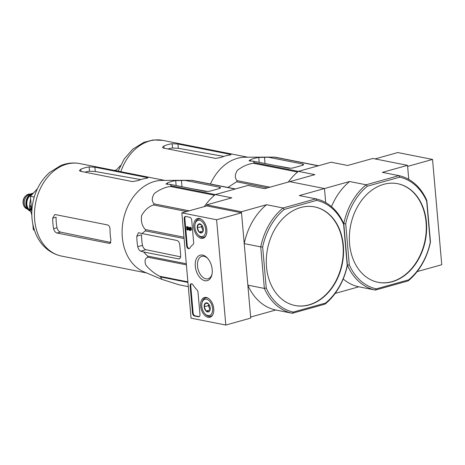 <?xml version="1.0" encoding="UTF-8"?>
<svg xmlns="http://www.w3.org/2000/svg" width="465" height="465" viewBox="0 0 465 465"><rect width="100%" height="100%" fill="white"/><g stroke="black" fill="none" stroke-linecap="round" stroke-linejoin="round"><path stroke-width="0.7" d="M417.14 271.601L441.75 264.725L432.537 159.437L397.784 152.549L375.034 158.908M367.315 186.221L366.129 184.785L398.894 175.636L399.679 177.177L367.315 186.221A57.061 43.268 -78.8 0 0 345.704 223.822L343.775 223.688A58.421 44.303 -78.8 0 1 366.129 184.785L349.622 181.519L324.477 188.54L289.724 181.658L314.869 174.637L298.361 171.364L331.127 162.215L347.634 165.482L372.779 158.46L407.532 165.342L408.758 179.397L407.625 166.394L432.537 159.437M181.85 212.871L216.603 219.753L225.816 325.047L191.063 318.159L181.85 212.871L206.768 205.914L241.521 212.796L216.603 219.753M241.521 212.796L250.734 318.083L225.816 325.047M189.749 217.283L185.756 216.487A2.714 1.657 74.4 0 0 185.25 216.504A2.714 1.657 74.4 0 0 184.245 218.777L186.605 245.747A2.714 1.657 74.4 0 0 189.075 248.705A2.714 1.657 74.4 0 0 189.749 248.171A27.173 16.542 74.4 0 1 193.004 244.549A2.714 1.657 74.4 0 0 193.661 242.451L191.72 220.259A2.714 1.657 74.4 0 0 189.749 217.283M190.133 286.045L192.493 313.015A2.714 1.657 74.4 0 0 194.457 315.991L198.456 316.781A2.714 1.657 74.4 0 0 198.956 316.764A2.714 1.657 74.4 0 0 199.962 314.491L198.02 292.299A2.714 1.657 74.4 0 0 196.968 289.864A27.173 16.542 74.4 0 1 192.958 284.801A2.714 1.657 74.4 0 0 191.138 283.772A2.714 1.657 74.4 0 0 190.133 286.045L190.755 285.87A2.714 1.657 74.4 0 1 191.464 283.731M204.862 280.709A13.218 8.045 74.4 0 1 195.317 262.661A13.218 8.045 74.4 0 1 207.407 258.081A13.218 8.045 74.4 0 1 211.97 274.408A13.218 8.045 74.4 0 1 204.862 280.709M201.153 238.342A10.242 6.237 74.4 0 1 193.928 228.548A10.242 6.237 74.4 0 1 197.613 218.533A10.242 6.237 74.4 0 1 206.291 226.746A10.242 6.237 74.4 0 1 203.124 238.266A10.242 6.237 74.4 0 1 201.153 238.342M208.064 317.31A10.242 6.237 74.4 0 1 200.834 307.516A10.242 6.237 74.4 0 1 204.519 297.501A10.242 6.237 74.4 0 1 213.203 305.708A10.242 6.237 74.4 0 1 210.035 317.229A10.242 6.237 74.4 0 1 208.064 317.31M212.075 273.821A11.637 7.085 74.4 0 1 208.082 278.779A11.637 7.085 74.4 0 1 205.937 278.843A11.637 7.085 74.4 0 1 197.735 267.788A11.637 7.085 74.4 0 1 201.816 256.36A11.637 7.085 74.4 0 1 207.797 258.528M199.253 316.63A2.714 1.657 74.4 0 1 199.078 316.607L195.079 315.816A2.714 1.657 74.4 0 1 193.115 312.84L190.755 285.87M189.371 248.572A2.714 1.657 74.4 0 1 187.226 245.572L184.867 218.602A2.714 1.657 74.4 0 1 185.576 216.469M186.645 226.711L187.79 226.641L186.645 226.711L186.93 229.913L187.447 230.018L187.256 227.78L189.342 230.187A1.627 0.994 74.4 0 0 190.185 230.489A1.627 0.994 74.4 0 0 190.755 228.89A1.627 0.994 74.4 0 0 189.604 227.339L189.674 228.129A0.814 0.494 74.4 0 1 190.249 228.902A0.814 0.494 74.4 0 1 189.964 229.704A0.814 0.494 74.4 0 1 189.563 229.571L187.168 226.815M187.965 228.594L188.075 229.844L187.447 230.018M189.604 227.339L190.232 227.164A1.627 0.994 74.4 0 1 191.377 228.716A1.627 0.994 74.4 0 1 190.807 230.315L190.185 230.489M190.22 229.431A0.814 0.494 74.4 0 1 190.185 229.396L189.563 229.571M187.79 226.641L190.185 229.396M202.136 232.669A4.708 2.866 74.4 0 1 199.13 232.07L197.276 227.827L198.439 224.177L201.45 224.769A4.708 2.866 74.4 0 1 201.595 224.921A4.708 2.866 74.4 0 1 203.298 229.018A4.708 2.866 74.4 0 1 203.217 230.739A4.708 2.866 74.4 0 1 202.136 232.669L199.13 232.07A4.708 2.866 74.4 0 1 197.276 227.827A4.708 2.866 74.4 0 1 198.439 224.177A4.708 2.866 74.4 0 1 201.45 224.769M201.002 236.58A8.422 5.127 74.4 0 1 197.951 234.68A8.422 5.127 74.4 0 1 195.044 224.275A8.422 5.127 74.4 0 1 201.008 220.829A8.422 5.127 74.4 0 1 205.722 230.559A8.422 5.127 74.4 0 1 201.002 236.58M205.966 235.586A9.509 5.789 74.4 0 1 203.676 237.348A9.509 5.789 74.4 0 1 201.926 237.4A9.509 5.789 74.4 0 1 198.479 235.261L197.951 234.68M195.044 224.275L195.201 223.508A9.509 5.789 74.4 0 1 198.561 219.027A9.509 5.789 74.4 0 1 201.432 219.352M203.286 230.268A4.075 2.482 74.4 0 1 202.356 228.786L203.199 230.716M201.874 225.258L201.432 226.664L202.356 228.786A4.075 2.482 74.4 0 1 201.897 225.287M201.432 226.664L197.276 227.827M203.112 230.96L199.13 232.07M209.047 311.637A4.708 2.866 74.4 0 1 206.036 311.038L204.187 306.795L205.344 303.145L208.355 303.738A4.708 2.866 74.4 0 1 208.5 303.889A4.708 2.866 74.4 0 1 210.209 307.987A4.708 2.866 74.4 0 1 210.128 309.702A4.708 2.866 74.4 0 1 209.047 311.637L206.036 311.038A4.708 2.866 74.4 0 1 204.187 306.795A4.708 2.866 74.4 0 1 205.344 303.145A4.708 2.866 74.4 0 1 208.355 303.738M207.913 315.549A8.422 5.127 74.4 0 1 204.862 313.648A8.422 5.127 74.4 0 1 201.955 303.244A8.422 5.127 74.4 0 1 207.919 299.791A8.422 5.127 74.4 0 1 212.633 309.527A8.422 5.127 74.4 0 1 207.913 315.549M212.877 314.555A9.509 5.789 74.4 0 1 210.587 316.316A9.509 5.789 74.4 0 1 208.832 316.369A9.509 5.789 74.4 0 1 205.391 314.224L204.862 313.648M201.955 303.244L202.106 302.477A9.509 5.789 74.4 0 1 205.466 297.995A9.509 5.789 74.4 0 1 208.343 298.315M210.197 309.237A4.075 2.482 74.4 0 1 209.262 307.754L210.104 309.684M208.785 304.226L208.337 305.633L209.262 307.754A4.075 2.482 74.4 0 1 208.808 304.255M208.337 305.633L204.187 306.795M210.017 309.928L206.036 311.038M210.453 184.001A47.145 35.747 -78.8 0 1 233.552 159.664A47.145 35.747 -78.8 0 1 245.084 157.228L270.089 157.094M318.182 165.831L274.135 157.106L258.755 157.432A50.737 38.473 101.2 0 0 250.449 159.751L249.013 160.855L253.262 161.186L254.256 162.657A52.714 39.973 -78.8 0 0 253.315 163.262C247.735 164.11 242.41 166.482 237.336 170.37C234.715 174.741 234.668 178.176 237.202 180.67A52.714 39.973 -78.8 0 0 236.575 181.769L227.873 187.453M274.135 157.106A52.714 39.973 -78.8 0 1 275.135 157.164L318.473 165.749M253.262 161.186L288.114 168.086A4.075 0.953 -5 0 0 293.839 167.737L302.14 165.412A4.075 0.953 -5 0 0 303.599 164.546A4.075 0.953 -5 0 0 302.651 164.029L267.799 157.124M274.687 165.43L290.404 168.22M267.445 187.883L236.575 181.769M270.008 187.168L237.202 180.67M297.571 172.021L253.315 163.262M298.332 171.387L254.256 162.657M383.73 184.332A50.272 38.118 101.2 0 0 349.575 243.759A50.272 38.118 101.2 0 0 378.219 282.342A50.272 38.118 101.2 0 0 425.382 240.434A50.272 38.118 101.2 0 0 397.755 183.716A50.272 38.118 101.2 0 0 383.73 184.332M345.704 223.822L349.296 264.852A57.061 43.268 -78.8 0 0 376.295 288.875L408.659 279.837L408.107 280.924L375.342 290.079L358.835 286.806L335.12 293.432M399.679 177.177A57.061 43.268 -78.8 0 1 426.678 201.2L430.27 242.236A57.061 43.268 -78.8 0 1 408.659 279.837M407.532 165.342L382.387 172.364L398.894 175.636A58.421 44.303 -78.8 0 1 426.829 200.491L430.462 242.027A58.421 44.303 -78.8 0 1 408.107 280.924M284.266 209.419L283.08 207.989L266.573 204.716L241.428 211.744L206.675 204.856L231.82 197.834L215.312 194.568L248.072 185.413L264.579 188.68L289.724 181.658L324.477 188.54L325.709 202.595L324.477 188.54L299.338 195.567L315.845 198.834L316.63 200.38L284.266 209.419A57.061 43.268 -78.8 0 0 262.655 247.02L260.726 246.886A58.421 44.303 -78.8 0 1 283.08 207.989L315.845 198.834A58.421 44.303 -78.8 0 1 343.775 223.688L347.413 265.224L349.296 264.852M298.361 171.364A58.421 44.303 101.2 0 0 288.294 182.059M349.622 181.519A58.421 44.303 101.2 0 0 331.481 206.658M376.295 288.875L375.342 290.079A58.421 44.303 -78.8 0 1 347.413 265.224A58.421 44.303 -78.8 0 1 325.058 304.127L292.293 313.276L275.786 310.01L250.641 317.031L247.851 285.155A58.421 44.303 101.2 0 0 275.786 310.01M343.193 278.988A58.421 44.303 101.2 0 0 358.835 286.806M426.829 200.491L426.678 201.2M378.051 282.307A50.272 38.118 101.2 0 0 425.033 240.364A50.272 38.118 101.2 0 0 397.581 183.681M120.464 165.557L115.715 170.69M172.172 143.726A47.145 35.747 101.2 0 0 163.866 146.045L162.459 147.382L163.418 148.068L215.545 158.391L221.212 157.403A47.145 35.747 -78.8 0 1 229.518 155.083L231.012 154.676L230.082 154.328L177.95 144.005L172.172 143.726L172.55 148.021A42.745 32.41 101.2 0 0 167.952 148.963M172.55 148.021L178.328 148.312L223.839 156.397M116.331 170.021A9.236 7.004 101.2 0 0 115.25 170.219A9.236 7.004 101.2 0 0 114.75 170.382A9.236 7.004 101.2 0 0 114.547 170.463L114.75 170.382M116.215 170.149A9.236 7.004 101.2 0 0 115.599 170.289A9.236 7.004 101.2 0 0 114.896 170.527M187.936 282.406L160.547 276.983L161.925 279.372L143.929 271.839A47.145 35.747 -78.8 0 1 122.254 227.705A47.145 35.747 -78.8 0 1 150.503 182.867A47.145 35.747 -78.8 0 1 162.035 180.426L187.035 180.292M235.127 189.028L191.086 180.304L175.7 180.635A50.737 38.473 101.2 0 0 167.4 182.954L165.964 184.059L170.213 184.384L171.207 185.861A52.714 39.973 -78.8 0 0 170.266 186.459C164.686 187.314 159.361 189.679 154.287 193.568C151.66 197.945 151.613 201.38 154.153 203.868A52.714 39.973 -78.8 0 0 153.52 204.966C148.707 206.506 144.725 210.07 141.575 215.661C140.866 221.747 142.174 226.385 145.493 229.571A52.714 39.973 -78.8 0 0 145.342 230.873L141.97 233.535L138.477 232.715L136.82 236.162A50.737 38.473 101.2 0 0 137.745 246.688C138.326 249.054 139.326 250.536 140.744 251.141L143.58 251.96L147.544 256.076A52.714 39.973 -78.8 0 0 147.911 257.232C144.987 258.238 144.313 260.882 145.876 265.155C149.899 269.921 154.525 273.629 159.762 276.28A52.714 39.973 -78.8 0 0 160.547 276.983M191.086 180.304A52.714 39.973 -78.8 0 1 192.086 180.362L235.424 188.947M161.925 279.372L178.868 284.772L188.308 286.643M170.213 184.384L205.065 191.289A4.075 0.953 -5 0 0 210.785 190.935L219.091 188.616A4.075 0.953 -5 0 0 220.544 187.744A4.075 0.953 -5 0 0 219.596 187.226L184.744 180.327M191.638 188.627L207.355 191.423M143.58 251.96L178.432 258.86A4.075 2.482 -105.6 0 0 179.182 258.836A4.075 2.482 -105.6 0 0 180.693 255.43L179.775 244.898A4.075 2.482 -105.6 0 0 176.822 240.434L141.97 233.535M180.641 256.843L145.929 249.693C144.272 249.147 143.127 247.706 142.493 245.363A44.559 33.788 101.2 0 1 141.569 234.831L136.82 236.162M187.883 281.848L159.762 276.28M186.401 264.852L147.911 257.232M186.302 263.748L147.544 256.076M184.099 238.545L145.342 230.873M183.977 237.191L145.493 229.571M186.657 211.529L153.52 204.966M189.214 210.814L154.153 203.868M214.516 195.224L170.266 186.459M215.283 194.591L171.207 185.861M300.675 207.53A50.272 38.118 101.2 0 0 266.526 266.957A50.272 38.118 101.2 0 0 295.17 305.54A50.272 38.118 101.2 0 0 342.327 263.632A50.272 38.118 101.2 0 0 314.706 206.919A50.272 38.118 101.2 0 0 300.675 207.53M262.655 247.02L266.247 288.056A57.061 43.268 -78.8 0 0 293.246 312.079L325.61 303.035L325.058 304.127M316.63 200.38A57.061 43.268 -78.8 0 1 343.629 224.403L347.221 265.434A57.061 43.268 -78.8 0 1 325.61 303.035M343.629 224.403L347.221 265.434M241.428 211.744L244.218 243.619L260.726 246.886L264.358 288.422L247.851 285.155M206.675 204.856L206.768 205.914M215.312 194.568A58.421 44.303 101.2 0 0 204.286 206.605M266.573 204.716A58.421 44.303 101.2 0 0 244.218 243.619M293.246 312.079L292.293 313.276A58.421 44.303 -78.8 0 1 264.358 288.422L266.247 288.056M294.996 305.505A50.272 38.118 101.2 0 0 341.984 263.568A50.272 38.118 101.2 0 0 314.532 206.884M37.415 188.761L30.405 196.335L31.818 212.517M32.846 224.252L33.329 229.768L34.427 230.233M33.329 229.768L34.34 229.966M30.405 196.335L34.218 197.09M89.123 166.923A47.145 35.747 101.2 0 0 80.817 169.243L79.405 170.579L80.364 171.265L132.496 181.588L138.163 180.6A47.145 35.747 -78.8 0 1 146.469 178.281L147.963 177.874L147.033 177.531L94.901 167.202L89.123 166.923L89.501 171.219A42.745 32.41 101.2 0 0 84.897 172.16M89.501 171.219L95.278 171.515L140.79 179.595M57.067 233.035L109.199 243.358L109.92 243.34L110.961 240.068A47.145 35.747 -78.8 0 1 110.042 229.536C109.943 227.042 109.13 225.508 107.589 224.932L55.457 214.609L54.678 214.644L52.696 218.184A47.145 35.747 101.2 0 0 53.614 228.71C54.236 231.059 55.387 232.5 57.067 233.035L60.467 232.087C58.805 231.541 57.654 230.105 57.003 227.763A42.745 32.41 101.2 0 1 56.085 217.236L52.696 218.184M110.839 242.463L60.467 232.087M33.282 193.225A9.236 7.004 101.2 0 0 32.201 193.417A9.236 7.004 101.2 0 0 31.701 193.58L29.063 194.568A7.609 5.772 101.2 0 0 24.459 200.682A7.609 5.772 101.2 0 0 26.383 208.088L28.446 210A9.236 7.004 101.2 0 0 30.574 211.273M31.701 193.58A9.236 7.004 101.2 0 0 26.11 201.008A9.236 7.004 101.2 0 0 28.446 210M33.166 193.347A9.236 7.004 101.2 0 0 32.55 193.487A9.236 7.004 101.2 0 0 26.307 202.077A9.236 7.004 101.2 0 0 30.551 211.203M31.329 206.902L29.679 205.681L31.248 205.989M29.458 206.071L29.679 205.681A15.217 11.538 101.2 0 1 30.219 201.043L30.626 198.886M31.835 215.225L31.265 212.958L31.812 213.069M30.12 209.669A15.217 11.538 101.2 0 0 31.265 212.958M29.958 208.837L30.981 209.936A17.664 13.392 -78.8 0 1 30.702 206.78M31.603 210.064L30.981 209.936M30.219 201.043L30.83 201.159M193.115 312.84L192.493 313.015M199.078 316.607L198.456 316.781M195.079 315.816L194.457 315.991M187.226 245.572L186.605 245.747M184.867 218.602L184.245 218.777M302.651 164.029L302.756 165.215M264.48 157.141L265.038 163.517M120.819 171.701A47.145 35.747 -78.8 0 1 162.901 140.389L153.27 139.953L143.807 142.342L132.711 149.219L124.138 159.053L118.151 171.172M250.449 159.751L250.577 161.198M258.755 157.432L259.185 162.361M163.866 146.045L164.058 148.19M230.082 154.328L230.14 154.99M177.95 144.005L178.328 148.312M115.913 170.475A8.969 6.801 101.2 0 0 115.622 170.55A8.969 6.801 101.2 0 0 115.378 170.626M219.596 187.226L219.701 188.412M181.431 180.339L181.989 186.721M178.432 258.86L179.839 258.47M140.744 251.141L145.929 249.693M61.531 256.081A47.145 35.747 -78.8 0 1 35.625 202.891A47.145 35.747 -78.8 0 1 79.852 163.587C73.377 162.361 67.012 163.012 60.752 165.546L49.662 172.416C41.118 180.065 35.561 189.912 32.998 201.967C30.835 212.813 31.626 223.101 35.375 232.831C39.159 242.922 48.035 253.233 61.531 256.081L146.481 272.909M167.4 182.954L167.522 184.396M175.7 180.635L176.13 185.558M137.745 246.688L142.493 245.363M80.817 169.243L81.003 171.393M147.033 177.531L147.085 178.188M94.901 167.202L95.278 171.515M109.199 243.358L110.496 242.997M53.614 228.71L57.003 227.763M30.33 194.091A7.609 5.772 101.2 0 0 28.429 194.225A7.609 5.772 101.2 0 0 23.25 201.7A7.609 5.772 101.2 0 0 27.377 209.006M32.864 193.678A8.969 6.801 101.2 0 0 32.573 193.748A8.969 6.801 101.2 0 0 26.528 201.95A8.969 6.801 101.2 0 0 30.44 210.86M32.416 194.161A8.696 6.591 101.2 0 0 26.912 201.955A8.696 6.591 101.2 0 0 30.318 210.447M203.676 237.348L205.077 236.958M198.561 219.027L199.962 218.637M210.587 316.316L211.988 315.927M205.466 297.995L206.867 297.606M247.851 157.217L162.901 140.389M164.802 180.414L79.852 163.587M27.598 209.058C22.483 208.215 20.35 197.637 28.307 194.225L30.551 194.132M29.446 206.071L29.725 209.279"/></g></svg>
